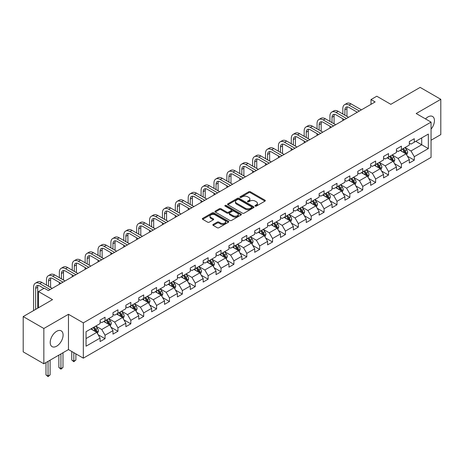 <?xml version="1.0" encoding="UTF-8"?>
<svg xmlns="http://www.w3.org/2000/svg" width="464" height="464" viewBox="0 0 464 464"><rect width="100%" height="100%" fill="white"/><g stroke="black" fill="none" stroke-linecap="round" stroke-linejoin="round"><path stroke-width="0.7" d="M255.235 206.103A0.8 0.464 0 0 0 256.366 206.103L264.979 201.127A1.148 0.661 0 0 0 265.315 200.657A1.148 0.661 0 0 0 264.979 200.193L250.386 191.765A1.148 0.661 0 0 0 248.768 191.765L240.155 196.742A0.8 0.464 0 0 0 239.917 197.067A0.8 0.464 0 0 0 240.155 197.397A0.8 0.464 0 0 0 241.286 197.397L242.405 196.753A3.671 2.117 0 0 1 247.59 196.753L248.808 197.455A3.671 2.117 0 0 1 249.881 198.952A3.671 2.117 0 0 1 248.808 200.448L247.695 201.092A0.8 0.464 0 0 0 247.457 201.422A0.8 0.464 0 0 0 247.695 201.747A0.8 0.464 0 0 0 248.826 201.747L249.945 201.103A3.671 2.117 0 0 1 255.13 201.103L256.348 201.805A3.671 2.117 0 0 1 257.421 203.302A3.671 2.117 0 0 1 256.348 204.804L255.235 205.448A0.8 0.464 0 0 0 254.997 205.772A0.8 0.464 0 0 0 255.235 206.103L255.235 205.448M56.649 346.19A9.112 5.261 120 0 0 62.605 338.157A9.112 5.261 120 0 0 61.207 330.861A9.112 5.261 120 0 0 56.649 331.308A9.112 5.261 120 0 0 50.698 339.341A9.112 5.261 120 0 0 52.096 346.637A9.112 5.261 120 0 0 56.649 346.19M431.056 129.137A9.112 5.261 120 0 0 432.552 116.464A9.112 5.261 120 0 0 427.999 116.916A9.112 5.261 120 0 0 425.523 118.917M213.173 224.437A1.148 0.661 0 0 0 212.843 224.907A1.148 0.661 0 0 0 213.173 225.371L217.268 227.737A1.148 0.661 0 0 0 218.892 227.737L228.456 222.215A1.148 0.661 0 0 0 228.793 221.746A1.148 0.661 0 0 0 228.456 221.276L213.863 212.854A1.148 0.661 0 0 0 212.245 212.854L202.675 218.376A1.148 0.661 0 0 0 202.339 218.846A1.148 0.661 0 0 0 202.675 219.31L207.623 222.169A1.148 0.661 0 0 0 209.247 222.169L213.336 219.803A1.148 0.661 0 0 0 213.672 219.333A1.148 0.661 0 0 0 213.336 218.869L210.888 217.454A3.068 1.769 0 0 1 209.989 216.201A3.068 1.769 0 0 1 211.88 214.565A3.068 1.769 0 0 1 215.221 214.948L224.831 220.493A3.068 1.769 0 0 1 225.73 221.746A3.068 1.769 0 0 1 223.834 223.381A3.068 1.769 0 0 1 220.493 222.998L218.892 222.076A1.148 0.661 0 0 0 217.268 222.076L213.173 224.437L213.173 225.371M431.056 140.232L440.8 134.606L440.8 99.319L420.152 87.394L390.827 104.325L376.791 96.216L371.009 99.557L375.138 101.941L48.389 290.586L44.26 288.202L38.477 291.537L38.477 307.754M43.848 328.495L43.848 363.782L68.463 349.572L68.463 314.285L43.848 328.495L23.2 316.576L52.519 299.645L38.477 291.537M68.463 314.285L83.329 322.869L431.056 122.113L431.056 157.4L83.329 358.156L83.329 322.869M440.8 99.319L416.185 113.529L431.056 122.113M242.486 213.179A1.148 0.661 0 0 0 244.105 213.179L253.675 207.657A1.148 0.661 0 0 0 254.005 207.188A1.148 0.661 0 0 0 253.675 206.724L239.076 198.296A1.148 0.661 0 0 0 237.458 198.296L227.894 203.818A1.148 0.661 0 0 0 227.557 204.288A1.148 0.661 0 0 0 227.894 204.757L242.486 213.179M225.417 206.277A0.8 0.464 0 0 1 226.229 206.387L226.229 205.436L241.065 213.997A1.148 0.661 0 0 1 241.402 214.467A1.148 0.661 0 0 1 241.065 214.936L231.501 220.458A1.148 0.661 0 0 1 229.877 220.458L215.284 212.031L215.284 211.097A1.148 0.661 0 0 0 214.948 211.567A1.148 0.661 0 0 0 215.284 212.031M215.284 211.097L219.379 208.736A1.148 0.661 0 0 1 220.997 208.736L226.919 212.152A1.148 0.661 0 0 0 228.537 212.152L231.258 210.581A1.148 0.661 0 0 0 231.588 210.117A1.148 0.661 0 0 0 231.258 209.647L225.092 206.091A0.8 0.464 0 0 1 224.86 205.761A0.8 0.464 0 0 1 225.353 205.332A0.8 0.464 0 0 1 226.229 205.436M43.848 363.782L23.2 351.863L23.2 316.576M98.153 334.718L105.05 338.703L105.05 335.223L112.978 330.641L112.978 334.126L117.937 331.261L117.937 327.781L125.866 323.205L125.866 326.685L130.819 323.826L130.819 320.34L138.748 315.764L138.748 319.244L143.707 316.384L143.707 312.904L151.635 308.328L151.635 311.808L156.588 308.943L156.588 305.463L164.523 300.887L164.523 304.367L169.476 301.507L169.476 298.027L177.405 293.445L177.405 296.931L182.358 294.066L182.358 290.586L190.292 286.01L190.292 289.49L195.245 286.63L195.245 283.15L203.174 278.568L203.174 282.048L208.127 279.189L208.127 275.709L216.062 271.133L216.062 274.613L221.015 271.753L221.015 268.267L228.943 263.691L228.943 267.171L233.902 264.312L233.902 260.832L241.831 256.25L241.831 259.736L246.784 256.87L246.784 253.39L254.713 248.814L254.713 252.294L259.672 249.435L259.672 245.955L267.6 241.373L267.6 244.859L272.554 241.993L272.554 238.513L280.482 233.937L280.482 237.417L285.441 234.558L285.441 231.072L293.37 226.496L293.37 229.976L298.323 227.116L298.323 223.636L306.252 219.06L306.252 222.54L311.211 219.675L311.211 216.195L319.139 211.619L319.139 215.099L324.092 212.239L324.092 208.759L332.021 204.177L332.021 207.663L336.98 204.798L336.98 201.318L344.909 196.742L344.909 200.222L349.862 197.362L349.862 193.882L357.79 189.3L357.79 192.78L362.749 189.921L362.749 186.441L370.678 181.865L370.678 185.345L375.631 182.485L375.631 179L383.56 174.423L383.56 177.903L388.519 175.044L388.519 171.564L396.447 166.988L396.447 170.468L401.401 167.603L401.401 164.123L409.329 159.546L409.329 163.026L414.288 160.167L414.288 156.687L428.33 148.579L428.33 134.084L421.718 137.895L421.718 144.762L428.33 148.579M105.05 338.703L100.096 341.562L100.096 338.082L86.055 346.19L86.055 331.69L100.096 323.582L100.096 320.102L105.05 317.243L105.05 320.723L112.978 316.146L112.978 312.666L117.937 309.801L117.937 313.287L125.866 308.705L125.866 305.225L130.819 302.366L130.819 305.846L138.748 301.269L138.748 297.789L143.707 294.924L143.707 298.404L151.635 293.828L151.635 290.348L156.588 287.489L156.588 290.969L164.523 286.392L164.523 282.907L169.476 280.047L169.476 283.527L177.405 278.951L177.405 275.471L182.358 272.606L182.358 276.092L190.292 271.51L190.292 268.03L195.245 265.17L195.245 268.65L203.174 264.074L203.174 260.594L208.127 257.729L208.127 261.215L216.062 256.633L216.062 253.153L221.015 250.293L221.015 253.773L228.943 249.197L228.943 245.711L233.902 242.852L233.902 246.332L241.831 241.756L241.831 238.276L246.784 235.416L246.784 238.896L254.713 234.314L254.713 230.834L259.672 227.975L259.672 231.455L267.6 226.879L267.6 223.399L272.554 220.533L272.554 224.019L280.482 219.437L280.482 215.957L285.441 213.098L285.441 216.578L293.37 212.002L293.37 208.522L298.323 205.656L298.323 209.136L306.252 204.56L306.252 201.08L311.211 198.221L311.211 201.701L319.139 197.125L319.139 193.639L324.092 190.779L324.092 194.259L332.021 189.683L332.021 186.203L336.98 183.338L336.98 186.824L344.909 182.242L344.909 178.762L349.862 175.902L349.862 179.382L357.79 174.806L357.79 171.326L362.749 168.461L362.749 171.947L370.678 167.365L370.678 163.885L375.631 161.025L375.631 164.505L383.56 159.929L383.56 156.443L388.519 153.584L388.519 157.064L396.447 152.488L396.447 149.008L401.401 146.148L401.401 149.628L409.329 145.046L409.329 141.566L414.288 138.707L414.288 142.187L428.33 134.084M103.727 321.488L109.678 324.922L101.749 329.498L95.799 326.064M100.096 321.68L101.749 322.631L105.05 320.723M101.749 329.498L105.05 335.223M109.678 324.922L112.978 330.641M116.615 314.047L122.56 317.48L114.631 322.057L108.686 318.623M112.978 314.238L114.631 315.189L117.937 313.287M114.631 322.057L117.937 327.781M122.56 317.48L125.866 323.205M129.502 306.611L135.447 310.045L127.519 314.621L121.568 311.187M125.866 306.797L127.519 307.754L130.819 305.846M127.519 314.621L130.819 320.34M135.447 310.045L138.748 315.764M142.384 299.17L148.329 302.603L140.401 307.18L134.456 303.746M138.748 299.361L140.401 300.312L143.707 298.404M140.401 307.18L143.707 312.904M148.329 302.603L151.635 308.328M155.272 291.728L161.217 295.162L153.288 299.744L147.337 296.31M151.635 291.92L153.288 292.877L156.588 290.969M153.288 299.744L156.588 305.463M161.217 295.162L164.523 300.887M168.154 284.293L174.099 287.726L166.17 292.303L160.225 288.869M164.523 284.484L166.17 285.435L169.476 283.527M166.17 292.303L169.476 298.027M174.099 287.726L177.405 293.445M181.041 276.851L186.986 280.285L179.058 284.861L173.107 281.433M177.405 277.043L179.058 278L182.358 276.092M179.058 284.861L182.358 290.586M186.986 280.285L190.292 286.01M193.923 269.416L199.868 272.849L191.939 277.426L185.994 273.992M190.292 269.607L191.939 270.558L195.245 268.65M191.939 277.426L195.245 283.15M199.868 272.849L203.174 278.568M206.811 261.974L212.756 265.408L204.827 269.984L198.882 266.551M203.174 262.166L204.827 263.117L208.127 261.215M204.827 269.984L208.127 275.709M212.756 265.408L216.062 271.133M219.692 254.533L225.637 257.967L217.709 262.549L211.764 259.115M216.062 254.724L217.709 255.681L221.015 253.773M217.709 262.549L221.015 268.267M225.637 257.967L228.943 263.691M232.58 247.097L238.525 250.531L230.596 255.107L224.651 251.674M228.943 247.289L230.596 248.24L233.902 246.332M230.596 255.107L233.902 260.832M238.525 250.531L241.831 256.25M245.462 239.656L251.413 243.09L243.478 247.672L237.533 244.238M241.831 239.847L243.478 240.804L246.784 238.896M243.478 247.672L246.784 253.39M251.413 243.09L254.713 248.814M258.349 232.22L264.294 235.654L256.366 240.23L250.421 236.797M254.713 232.412L256.366 233.363L259.672 231.455M256.366 240.23L259.672 245.955M264.294 235.654L267.6 241.373M271.231 224.779L277.182 228.213L269.248 232.789L263.303 229.355M267.6 224.97L269.248 225.922L272.554 224.019M269.248 232.789L272.554 238.513M277.182 228.213L280.482 233.937M284.119 217.343L290.064 220.777L282.135 225.353L276.19 221.92M280.482 217.529L282.135 218.486L285.441 216.578M282.135 225.353L285.441 231.072M290.064 220.777L293.37 226.496M297.001 209.902L302.951 213.336L295.023 217.912L289.072 214.478M293.37 210.093L295.023 211.045L298.323 209.136M295.023 217.912L298.323 223.636M302.951 213.336L306.252 219.06M309.888 202.461L315.833 205.894L307.905 210.476L301.96 207.043M306.252 202.652L307.905 203.609L311.211 201.701M307.905 210.476L311.211 216.195M315.833 205.894L319.139 211.619M322.77 195.025L328.721 198.459L320.792 203.035L314.841 199.601M319.139 195.216L320.792 196.168L324.092 194.259M320.792 203.035L324.092 208.759M328.721 198.459L332.021 204.177M335.658 187.584L341.603 191.017L333.674 195.599L327.729 192.166M332.021 187.775L333.674 188.732L336.98 186.824M333.674 195.599L336.98 201.318M341.603 191.017L344.909 196.742M348.539 180.148L354.49 183.582L346.562 188.158L340.611 184.724M344.909 180.339L346.562 181.291L349.862 179.382M346.562 188.158L349.862 193.882M354.49 183.582L357.79 189.3M361.427 172.707L367.372 176.14L359.443 180.716L353.498 177.283M357.79 172.898L359.443 173.849L362.749 171.947M359.443 180.716L362.749 186.441M367.372 176.14L370.678 181.865M374.309 165.271L380.26 168.699L372.331 173.281L366.38 169.847M370.678 165.457L372.331 166.414L375.631 164.505M372.331 173.281L375.631 179M380.26 168.699L383.56 174.423M387.196 157.83L393.141 161.263L385.213 165.839L379.268 162.406M383.56 158.021L385.213 158.972L388.519 157.064M385.213 165.839L388.519 171.564M393.141 161.263L396.447 166.988M400.078 150.388L406.029 153.822L398.1 158.404L392.15 154.97M396.447 150.58L398.1 151.537L401.401 149.628M398.1 158.404L401.401 164.123M406.029 153.822L409.329 159.546M415.773 141.329L421.718 144.762L410.982 150.962L405.037 147.529M409.329 143.144L410.982 144.095L414.288 142.187M410.982 150.962L414.288 156.687M68.463 349.572L83.329 358.156M371.009 99.557L371.009 104.325M86.055 338.558L96.79 332.357L90.845 328.924M96.79 332.357L100.096 338.082M407.392 156.182L414.288 160.167M394.504 163.624L401.401 167.603M381.623 171.059L388.519 175.044M368.735 178.501L375.631 182.485M355.853 185.942L362.749 189.921M342.966 193.378L349.862 197.362M330.084 200.819L336.98 204.798M317.196 208.255L324.092 212.239M304.314 215.696L311.211 219.675M291.427 223.138L298.323 227.116M278.545 230.573L285.441 234.558M265.657 238.015L272.554 241.993M252.77 245.45L259.672 249.435M239.888 252.892L246.784 256.87M227 260.327L233.902 264.312M214.119 267.769L221.015 271.753M201.231 275.21L208.127 279.189M188.349 282.646L195.245 286.63M175.462 290.087L182.358 294.066M162.58 297.523L169.476 301.507M149.692 304.964L156.588 308.943M136.81 312.405L143.707 316.384M123.923 319.841L130.819 323.826M111.041 327.282L117.937 331.261M255.554 206.213L256.348 205.755A3.671 2.117 0 0 0 257.421 204.259L257.421 203.302M249.881 198.952L249.881 199.903A3.671 2.117 0 0 1 248.808 201.405L248.014 201.863M264.967 201.138L250.386 192.722A1.148 0.661 0 0 0 248.768 192.722L240.474 197.507M253.675 206.724L253.675 207.657L239.076 199.247A1.148 0.661 0 0 0 237.458 199.247L227.905 204.763M251.645 207.518A0.8 0.464 0 0 0 251.882 207.188A0.8 0.464 0 0 0 251.645 206.863L238.838 199.468A0.8 0.464 0 0 0 237.701 199.468L236.524 200.146A3.671 2.117 0 0 0 235.451 201.643A3.671 2.117 0 0 0 236.524 203.139L245.282 208.197A3.671 2.117 0 0 0 250.467 208.197L251.645 207.518L251.645 208.469A0.8 0.464 0 0 0 251.882 208.145L251.882 207.188M235.451 201.643L235.451 202.594A3.671 2.117 0 0 0 236.524 204.096L236.524 203.139M251.645 208.469L250.467 209.148A3.671 2.117 0 0 1 245.282 209.148L236.524 204.096M215.302 212.042L219.379 209.687L219.379 208.736M231.588 210.117L231.588 211.068A1.148 0.661 0 0 1 231.258 211.538L228.537 213.104A1.148 0.661 0 0 1 226.919 213.104L220.997 209.687A1.148 0.661 0 0 0 219.379 209.687M226.229 206.387L241.048 214.942M233.061 215.696A3.068 1.769 0 0 0 236.402 216.079A3.068 1.769 0 0 0 238.293 214.443A3.068 1.769 0 0 0 237.394 213.191L234.013 211.236A1.148 0.661 0 0 0 232.389 211.236L229.674 212.808A1.148 0.661 0 0 0 229.338 213.272A1.148 0.661 0 0 0 229.674 213.742L233.061 215.696L233.061 216.647A3.068 1.769 0 0 0 236.402 217.036A3.068 1.769 0 0 0 238.293 215.4L238.293 214.443M229.338 213.272L229.338 214.229A1.148 0.661 0 0 0 229.674 214.693L229.674 213.742M233.061 216.647L229.674 214.693M225.73 221.746L225.73 222.697A3.068 1.769 0 0 1 223.834 224.338A3.068 1.769 0 0 1 220.493 223.95L218.892 223.027A1.148 0.661 0 0 0 217.268 223.027L213.191 225.382M209.989 216.201L209.989 217.152A3.068 1.769 0 0 0 210.888 218.405L210.888 217.454M213.324 219.814L210.888 218.405M228.445 222.221L213.863 213.805A1.148 0.661 0 0 0 212.245 213.805L202.693 219.321M406.679 154.953L407.665 152.476A3.097 1.786 -120 0 0 406.673 149.843L404.968 147.569M401.998 151.496L400.838 149.953M405.548 153.549L405.994 152.61A3.097 1.786 -120 0 0 405.107 150.748L403.402 148.474M402.624 148.921L404.515 151.444A1.578 0.911 60 0 1 404.805 151.925L405.994 152.61M402.41 149.043L404.115 151.322A3.097 1.786 60 0 1 405.002 153.184M342.826 113.999L342.826 108.657A8.758 5.058 60 0 1 344.642 104.644L346.707 103.455A8.758 5.058 60 0 1 351.086 103.89L361.427 109.858M344.642 104.644A8.758 5.058 60 0 1 349.021 105.079L359.362 111.047M357.297 112.242L349.021 107.462A5.841 3.37 -120 0 0 346.098 107.172A5.841 3.37 -120 0 0 344.891 109.846L344.891 115.188M347.321 106.906A5.841 3.37 -120 0 0 346.956 108.657L346.956 116.383M342.826 120.594L342.826 118.767M393.797 162.394L394.777 159.918A3.097 1.786 -120 0 0 393.791 157.284L392.086 155.005M389.116 158.937L387.956 157.389M392.666 160.985L393.107 160.051A3.097 1.786 -120 0 0 392.219 158.189L390.514 155.91M389.743 156.362L391.633 158.885A1.578 0.911 60 0 1 391.918 159.361L393.107 160.051M389.522 156.484L391.227 158.758A3.097 1.786 60 0 1 392.115 160.619M380.909 169.83L381.895 167.359A3.097 1.786 -120 0 0 380.903 164.72L379.198 162.446M376.229 166.373L375.069 164.83M379.778 168.426L380.219 167.487A3.097 1.786 -120 0 0 379.337 165.625L377.632 163.351M376.855 163.798L378.746 166.321A1.578 0.911 60 0 1 379.036 166.802L380.219 167.487M376.64 163.925L378.346 166.199A3.097 1.786 60 0 1 379.233 168.061M329.939 121.435L329.939 116.093A8.758 5.058 60 0 1 331.754 112.085L333.819 110.89A8.758 5.058 60 0 1 338.198 111.325L348.539 117.293M331.754 112.085A8.758 5.058 60 0 1 336.133 112.52L346.475 118.488M344.41 119.683L336.133 114.904A5.841 3.37 -120 0 0 333.216 114.614A5.841 3.37 -120 0 0 332.004 117.288L332.004 122.629M334.434 114.341A5.841 3.37 -120 0 0 334.068 116.093L334.068 123.818M329.939 128.035L329.939 126.202M317.057 128.876L317.057 123.534A8.758 5.058 60 0 1 318.872 119.521L320.937 118.332A8.758 5.058 60 0 1 325.316 118.767L335.658 124.735M318.872 119.521A8.758 5.058 60 0 1 323.251 119.956L333.593 125.93M331.528 127.119L323.251 122.339A5.841 3.37 -120 0 0 320.328 122.049A5.841 3.37 -120 0 0 319.122 124.723L319.122 130.065M321.552 121.783A5.841 3.37 -120 0 0 321.187 123.534L321.187 131.26M317.057 135.476L317.057 133.644M368.027 177.271L369.008 174.795A3.097 1.786 -120 0 0 368.022 172.161L366.316 169.882M363.341 173.814L362.187 172.266M366.896 175.862L367.337 174.928A3.097 1.786 -120 0 0 366.45 173.066L364.745 170.793M363.973 171.239L365.864 173.762A1.578 0.911 60 0 1 366.148 174.244L367.337 174.928M363.753 171.361L365.458 173.64A3.097 1.786 60 0 1 366.345 175.502M355.14 184.713L356.126 182.236A3.097 1.786 -120 0 0 355.134 179.597L353.429 177.323M350.459 181.256L349.299 179.707M354.009 183.303L354.45 182.369A3.097 1.786 -120 0 0 353.568 180.508L351.863 178.228M351.086 178.675L352.976 181.204A1.578 0.911 60 0 1 353.266 181.679L354.45 182.369M350.871 178.802L352.576 181.076A3.097 1.786 60 0 1 353.464 182.938M342.258 192.148L343.238 189.672A3.097 1.786 -120 0 0 342.252 187.038L340.547 184.765M337.572 188.691L336.417 187.149M341.127 190.745L341.568 189.805A3.097 1.786 -120 0 0 340.68 187.943L338.975 185.67M338.204 186.116L340.095 188.639A1.578 0.911 60 0 1 340.379 189.121L341.568 189.805M337.983 186.238L339.689 188.517A3.097 1.786 60 0 1 340.576 190.379M304.169 136.312L304.169 130.97A8.758 5.058 60 0 1 305.985 126.962L308.05 125.767A8.758 5.058 60 0 1 312.429 126.202L322.77 132.176M305.985 126.962A8.758 5.058 60 0 1 310.364 127.397L320.705 133.365M318.64 134.56L310.364 129.781A5.841 3.37 -120 0 0 307.446 129.491A5.841 3.37 -120 0 0 306.234 132.165L306.234 137.506M308.664 129.224A5.841 3.37 -120 0 0 308.299 130.97L308.299 138.695M304.169 142.912L304.169 141.079M291.288 143.753L291.288 138.411A8.758 5.058 60 0 1 293.103 134.403L295.168 133.209A8.758 5.058 60 0 1 299.547 133.644L309.888 139.612M293.103 134.403A8.758 5.058 60 0 1 297.482 134.833L307.823 140.807M305.759 141.996L297.482 137.216A5.841 3.37 -120 0 0 294.559 136.932A5.841 3.37 -120 0 0 293.352 139.606L293.352 144.942M295.783 136.66A5.841 3.37 -120 0 0 295.417 138.411L295.417 146.137M291.288 150.353L291.288 148.521M278.4 151.189L278.4 145.853A8.758 5.058 60 0 1 280.215 141.839L282.28 140.65A8.758 5.058 60 0 1 286.659 141.079L297.001 147.053M280.215 141.839A8.758 5.058 60 0 1 284.594 142.274L294.936 148.242M292.871 149.437L284.594 144.658A5.841 3.37 -120 0 0 281.677 144.368A5.841 3.37 -120 0 0 280.465 147.042L280.465 152.383M282.895 144.101A5.841 3.37 -120 0 0 282.53 145.853L282.53 153.578M278.4 157.789L278.4 155.962M329.37 199.59L330.356 197.113A3.097 1.786 -120 0 0 329.365 194.474L327.659 192.2M324.69 196.133L323.53 194.584M328.239 198.18L328.68 197.246A3.097 1.786 -120 0 0 327.799 195.385L326.093 193.105M325.316 193.558L327.207 196.081A1.578 0.911 60 0 1 327.497 196.556L328.68 197.246M325.102 193.679L326.807 195.953A3.097 1.786 60 0 1 327.694 197.815M265.518 158.63L265.518 153.288A8.758 5.058 60 0 1 267.334 149.28L269.398 148.086A8.758 5.058 60 0 1 273.777 148.521L284.119 154.489M267.334 149.28A8.758 5.058 60 0 1 271.713 149.715L282.054 155.684M279.989 156.873L271.713 152.099A5.841 3.37 -120 0 0 268.789 151.809A5.841 3.37 -120 0 0 267.583 154.483L267.583 159.825M270.013 151.537A5.841 3.37 -120 0 0 269.648 153.288L269.648 161.014M265.518 165.23L265.518 163.398M316.489 207.025L317.469 204.554A3.097 1.786 -120 0 0 316.483 201.915L314.778 199.642M311.802 203.568L310.648 202.026M315.358 205.622L315.798 204.682A3.097 1.786 -120 0 0 314.911 202.82L313.206 200.547M312.434 200.993L314.325 203.516A1.578 0.911 60 0 1 314.609 203.998L315.798 204.682M312.214 201.121L313.919 203.394A3.097 1.786 60 0 1 314.807 205.256M252.631 166.071L252.631 160.73A8.758 5.058 60 0 1 254.446 156.716L256.511 155.527A8.758 5.058 60 0 1 260.89 155.962L271.231 161.93M254.446 156.716A8.758 5.058 60 0 1 258.825 157.151L269.166 163.119M267.102 164.314L258.825 159.535A5.841 3.37 -120 0 0 255.908 159.245A5.841 3.37 -120 0 0 254.695 161.919L254.695 167.26M257.126 158.978A5.841 3.37 -120 0 0 256.76 160.73L256.76 168.455M252.631 172.666L252.631 170.839M303.601 214.467L304.581 211.99A3.097 1.786 -120 0 0 303.595 209.357L301.89 207.077M298.92 211.01L297.76 209.461M302.47 213.057L302.911 212.123A3.097 1.786 -120 0 0 302.029 210.262L300.324 207.982M299.547 208.435L301.438 210.958A1.578 0.911 60 0 1 301.722 211.439L302.911 212.123M299.332 208.556L301.037 210.836A3.097 1.786 60 0 1 301.919 212.698M239.749 173.507L239.749 168.165A8.758 5.058 60 0 1 241.564 164.157L243.629 162.963A8.758 5.058 60 0 1 248.008 163.398L258.349 169.372M241.564 164.157A8.758 5.058 60 0 1 245.943 164.592L256.285 170.561M254.22 171.755L245.943 166.976A5.841 3.37 -120 0 0 243.02 166.686A5.841 3.37 -120 0 0 241.814 169.36L241.814 174.702M244.244 166.414A5.841 3.37 -120 0 0 243.878 168.165L243.878 175.891M239.749 180.107L239.749 178.275M290.719 221.902L291.699 219.431A3.097 1.786 -120 0 0 290.713 216.792L289.008 214.519M286.033 218.445L284.879 216.903M289.582 220.499L290.029 219.559A3.097 1.786 -120 0 0 289.142 217.697L287.436 215.424M286.659 215.87L288.556 218.399A1.578 0.911 60 0 1 288.84 218.875L290.029 219.559M286.445 215.998L288.15 218.271A3.097 1.786 60 0 1 289.037 220.133M226.861 180.948L226.861 175.607A8.758 5.058 60 0 1 228.677 171.599L230.741 170.404A8.758 5.058 60 0 1 235.12 170.839L245.462 176.807M228.677 171.599A8.758 5.058 60 0 1 233.056 172.028L243.397 178.002M241.332 179.191L233.056 174.412A5.841 3.37 -120 0 0 230.138 174.128A5.841 3.37 -120 0 0 228.926 176.796L228.926 182.137M231.356 173.855A5.841 3.37 -120 0 0 230.991 175.607L230.991 183.332M226.861 187.549L226.861 185.716M277.832 229.344L278.812 226.867A3.097 1.786 -120 0 0 277.826 224.234L276.121 221.954M273.151 225.887L271.991 224.344M276.701 227.934L277.141 227A3.097 1.786 -120 0 0 276.26 225.139L274.555 222.865M273.777 223.312L275.668 225.835A1.578 0.911 60 0 1 275.952 226.316L277.141 227M273.563 223.433L275.268 225.713A3.097 1.786 60 0 1 276.15 227.575M213.979 188.384L213.979 183.048A8.758 5.058 60 0 1 215.795 179.034L217.86 177.845A8.758 5.058 60 0 1 222.239 178.275L232.58 184.249M215.795 179.034A8.758 5.058 60 0 1 220.174 179.469L230.515 185.438M228.45 186.632L220.174 181.853A5.841 3.37 -120 0 0 217.251 181.563A5.841 3.37 -120 0 0 216.044 184.237L216.044 189.579M218.474 181.296A5.841 3.37 -120 0 0 218.109 183.048L218.109 190.768M213.979 194.984L213.979 193.157M264.95 236.785L265.93 234.308A3.097 1.786 -120 0 0 264.944 231.669L263.239 229.396M260.263 233.328L259.109 231.78M263.813 235.376L264.26 234.442A3.097 1.786 -120 0 0 263.372 232.58L261.667 230.301M260.89 230.747L262.786 233.276A1.578 0.911 60 0 1 263.071 233.752L264.26 234.442M260.675 230.875L262.38 233.148A3.097 1.786 60 0 1 263.268 235.01M201.092 195.825L201.092 190.484A8.758 5.058 60 0 1 202.907 186.476L204.972 185.281A8.758 5.058 60 0 1 209.351 185.716L219.692 191.684M202.907 186.476A8.758 5.058 60 0 1 207.286 186.905L217.628 192.879M215.563 194.068L207.286 189.295A5.841 3.37 -120 0 0 204.369 189.005A5.841 3.37 -120 0 0 203.157 191.678L203.157 197.014M205.587 188.732A5.841 3.37 -120 0 0 205.221 190.484L205.221 198.209M201.092 202.426L201.092 200.593M252.062 244.221L253.042 241.744A3.097 1.786 -120 0 0 252.056 239.111L250.351 236.837M247.382 240.764L246.222 239.221M250.931 242.817L251.372 241.877A3.097 1.786 -120 0 0 250.49 240.016L248.785 237.742M248.008 238.189L249.899 240.712A1.578 0.911 60 0 1 250.183 241.193L251.372 241.877M247.793 238.31L249.499 240.59A3.097 1.786 60 0 1 250.38 242.452M188.21 203.267L188.21 197.925A8.758 5.058 60 0 1 190.025 193.911L192.09 192.722A8.758 5.058 60 0 1 196.469 193.157L206.811 199.126M190.025 193.911A8.758 5.058 60 0 1 194.404 194.346L204.746 200.315M202.681 201.509L194.404 196.73A5.841 3.37 -120 0 0 191.481 196.44A5.841 3.37 -120 0 0 190.275 199.114L190.275 204.456M192.705 196.173A5.841 3.37 -120 0 0 192.34 197.925L192.34 205.651M188.21 209.861L188.21 208.034M239.18 251.662L240.161 249.185A3.097 1.786 -120 0 0 239.175 246.552L237.469 244.273M234.494 248.205L233.34 246.657M238.044 250.253L238.49 249.319A3.097 1.786 -120 0 0 237.603 247.457L235.898 245.178M235.12 245.63L237.011 248.153A1.578 0.911 60 0 1 237.301 248.629L238.49 249.319M234.906 245.752L236.611 248.025A3.097 1.786 60 0 1 237.498 249.887M175.322 210.702L175.322 205.361A8.758 5.058 60 0 1 177.138 201.353L179.203 200.158A8.758 5.058 60 0 1 183.582 200.593L193.923 206.561M177.138 201.353A8.758 5.058 60 0 1 181.517 201.788L191.858 207.756M189.793 208.951L181.517 204.172A5.841 3.37 -120 0 0 178.599 203.882A5.841 3.37 -120 0 0 177.387 206.555L177.387 211.897M179.817 203.609A5.841 3.37 -120 0 0 179.452 205.361L179.452 213.086M175.322 217.303L175.322 215.47M226.293 259.098L227.273 256.627A3.097 1.786 -120 0 0 226.287 253.988L224.582 251.714M221.612 255.641L220.452 254.098M225.162 257.694L225.603 256.754A3.097 1.786 -120 0 0 224.721 254.893L223.016 252.619M222.239 253.066L224.129 255.589A1.578 0.911 60 0 1 224.414 256.07L225.603 256.754M222.024 253.193L223.729 255.467A3.097 1.786 60 0 1 224.611 257.329M162.441 218.144L162.441 212.802A8.758 5.058 60 0 1 164.25 208.788L166.315 207.599A8.758 5.058 60 0 1 170.7 208.034L181.041 214.003M164.25 208.788A8.758 5.058 60 0 1 168.635 209.223L178.976 215.197M176.912 216.386L168.635 211.607A5.841 3.37 -120 0 0 165.712 211.317A5.841 3.37 -120 0 0 164.505 213.991L164.505 219.333M166.936 211.05A5.841 3.37 -120 0 0 166.57 212.802L166.57 220.528M162.441 224.744L162.441 222.911M213.405 266.539L214.391 264.062A3.097 1.786 -120 0 0 213.405 261.429L211.7 259.15M208.725 263.082L207.57 261.534M212.274 265.13L212.721 264.196A3.097 1.786 -120 0 0 211.833 262.334L210.128 260.06M209.351 260.507L211.242 263.03A1.578 0.911 60 0 1 211.532 263.511L212.721 264.196M209.136 260.629L210.842 262.908A3.097 1.786 60 0 1 211.729 264.77M149.553 225.579L149.553 220.238A8.758 5.058 60 0 1 151.368 216.23L153.433 215.035A8.758 5.058 60 0 1 157.812 215.47L168.154 221.444M151.368 216.23A8.758 5.058 60 0 1 155.747 216.665L166.089 222.633M164.024 223.828L155.747 219.049A5.841 3.37 -120 0 0 152.83 218.759A5.841 3.37 -120 0 0 151.618 221.432L151.618 226.774M154.048 218.492A5.841 3.37 -120 0 0 153.683 220.238L153.683 227.963M149.553 232.18L149.553 230.347M200.523 273.975L201.504 271.504A3.097 1.786 -120 0 0 200.518 268.865L198.812 266.591M195.843 270.524L194.683 268.975M199.392 272.571L199.833 271.637A3.097 1.786 -120 0 0 198.946 269.775L197.246 267.496M196.469 267.943L198.36 270.471A1.578 0.911 60 0 1 198.644 270.947L199.833 271.637M196.255 268.07L197.96 270.344A3.097 1.786 60 0 1 198.841 272.206M136.671 233.021L136.671 227.679A8.758 5.058 60 0 1 138.481 223.671L140.546 222.476A8.758 5.058 60 0 1 144.93 222.911L155.272 228.88M138.481 223.671A8.758 5.058 60 0 1 142.866 224.1L153.207 230.074M151.142 231.263L142.866 226.484A5.841 3.37 -120 0 0 139.942 226.2A5.841 3.37 -120 0 0 138.736 228.874L138.736 234.21M141.166 225.927A5.841 3.37 -120 0 0 140.801 227.679L140.801 235.405M136.671 239.621L136.671 237.788M187.636 281.416L188.622 278.939A3.097 1.786 -120 0 0 187.636 276.306L185.931 274.033M182.955 277.959L181.801 276.416M186.505 280.012L186.951 279.073A3.097 1.786 -120 0 0 186.064 277.211L184.359 274.937M183.582 275.384L185.472 277.907A1.578 0.911 60 0 1 185.762 278.388L186.951 279.073M183.367 275.506L185.072 277.785A3.097 1.786 60 0 1 185.96 279.647M123.784 240.456L123.784 235.12A8.758 5.058 60 0 1 125.599 231.107L127.664 229.918A8.758 5.058 60 0 1 132.043 230.347L142.384 236.321M125.599 231.107A8.758 5.058 60 0 1 129.978 231.542L140.319 237.51M138.255 238.705L129.978 233.926A5.841 3.37 -120 0 0 127.061 233.636A5.841 3.37 -120 0 0 125.848 236.309L125.848 241.651M128.279 233.369A5.841 3.37 -120 0 0 127.913 235.12L127.913 242.846M123.784 247.057L123.784 245.23M174.754 288.857L175.734 286.381A3.097 1.786 -120 0 0 174.748 283.742L173.043 281.468M170.073 285.401L168.913 283.852M173.623 287.448L174.064 286.514A3.097 1.786 -120 0 0 173.176 284.652L171.477 282.373M170.7 282.825L172.591 285.348A1.578 0.911 60 0 1 172.875 285.824L174.064 286.514M170.485 282.947L172.19 285.221A3.097 1.786 60 0 1 173.072 287.083M110.902 247.898L110.902 242.556A8.758 5.058 60 0 1 112.711 238.548L114.776 237.353A8.758 5.058 60 0 1 119.161 237.788L129.502 243.757M112.711 238.548A8.758 5.058 60 0 1 117.096 238.983L127.438 244.951M125.367 246.14L117.096 241.367A5.841 3.37 -120 0 0 114.173 241.077A5.841 3.37 -120 0 0 112.967 243.751L112.967 249.093M115.397 240.804A5.841 3.37 -120 0 0 115.031 242.556L115.031 250.282M110.902 254.498L110.902 252.665M161.866 296.293L162.852 293.816A3.097 1.786 -120 0 0 161.861 291.183L160.161 288.91M157.186 292.836L156.032 291.293M160.735 294.889L161.182 293.95A3.097 1.786 -120 0 0 160.295 292.088L158.589 289.814M157.812 290.261L159.703 292.784A1.578 0.911 60 0 1 159.993 293.265L161.182 293.95M157.598 290.389L159.303 292.662A3.097 1.786 60 0 1 160.19 294.524M98.014 255.339L98.014 249.997A8.758 5.058 60 0 1 99.83 245.984L101.894 244.795A8.758 5.058 60 0 1 106.273 245.23L116.615 251.198M99.83 245.984A8.758 5.058 60 0 1 104.209 246.419L114.55 252.387M112.485 253.582L104.209 248.803A5.841 3.37 -120 0 0 101.291 248.513A5.841 3.37 -120 0 0 100.079 251.186L100.079 256.528M102.509 248.246A5.841 3.37 -120 0 0 102.144 249.997L102.144 257.723M98.014 261.934L98.014 260.107M148.985 303.734L149.965 301.258A3.097 1.786 -120 0 0 148.979 298.625L147.274 296.345M144.304 300.278L143.144 298.729M147.854 302.325L148.294 301.391A3.097 1.786 -120 0 0 147.407 299.529L145.702 297.25M144.93 297.702L146.821 300.225A1.578 0.911 60 0 1 147.105 300.707L148.294 301.391M144.716 297.824L146.421 300.098A3.097 1.786 60 0 1 147.303 301.96M85.132 262.775L85.132 257.433A8.758 5.058 60 0 1 86.942 253.425L89.007 252.23A8.758 5.058 60 0 1 93.392 252.665L103.727 258.639M86.942 253.425A8.758 5.058 60 0 1 91.327 253.86L101.662 259.828M99.598 261.023L91.327 256.244A5.841 3.37 -120 0 0 88.404 255.954A5.841 3.37 -120 0 0 87.197 258.628L87.197 263.97M89.627 255.681A5.841 3.37 -120 0 0 89.262 257.433L89.262 265.159M85.132 269.375L85.132 267.542M136.097 311.17L137.083 308.699A3.097 1.786 -120 0 0 136.091 306.06L134.392 303.787M131.416 307.713L130.256 306.17M134.966 309.766L135.413 308.827A3.097 1.786 -120 0 0 134.525 306.965L132.82 304.691M132.043 305.138L133.934 307.667A1.578 0.911 60 0 1 134.224 308.142L135.413 308.827M131.828 305.266L133.533 307.539A3.097 1.786 60 0 1 134.421 309.401M72.245 270.216L72.245 264.874A8.758 5.058 60 0 1 74.06 260.861L76.125 259.672A8.758 5.058 60 0 1 80.504 260.107L90.845 266.075M74.06 260.861A8.758 5.058 60 0 1 78.439 261.296L88.781 267.27M86.716 268.459L78.439 263.68A5.841 3.37 -120 0 0 75.522 263.395A5.841 3.37 -120 0 0 74.31 266.063L74.31 271.405M76.74 263.123A5.841 3.37 -120 0 0 76.374 264.874L76.374 272.6M72.245 276.817L72.245 274.984M123.215 318.611L124.195 316.135A3.097 1.786 -120 0 0 123.209 313.502L121.504 311.222M118.535 315.155L117.375 313.612M122.084 317.202L122.525 316.268A3.097 1.786 -120 0 0 121.638 314.406L119.932 312.133M119.161 312.579L121.052 315.102A1.578 0.911 60 0 1 121.336 315.584L122.525 316.268M118.946 312.701L120.646 314.981A3.097 1.786 60 0 1 121.533 316.842M73.817 352.663L73.817 361.201L75.881 360.006L75.881 353.858M75.881 360.006L73.817 361.723L71.752 360.006L71.752 351.474M71.752 360.006L73.817 361.201L73.817 361.723M59.357 277.652L59.357 272.316A8.758 5.058 60 0 1 61.173 268.302L63.237 267.113A8.758 5.058 60 0 1 67.622 267.542L77.958 273.516M61.173 268.302A8.758 5.058 60 0 1 65.557 268.737L75.893 274.705M73.828 275.9L65.557 271.121A5.841 3.37 -120 0 0 62.634 270.831A5.841 3.37 -120 0 0 61.428 273.505L61.428 278.847M63.858 270.564A5.841 3.37 -120 0 0 63.493 272.316L63.493 280.036M59.357 284.252L59.357 282.425M110.328 326.053L111.314 323.576A3.097 1.786 -120 0 0 110.322 320.937L108.617 318.664M105.647 322.596L104.487 321.047M109.197 324.643L109.643 323.71A3.097 1.786 -120 0 0 108.756 321.848L107.051 319.568M106.273 320.015L108.164 322.544A1.578 0.911 60 0 1 108.454 323.019L109.643 323.71M106.059 320.143L107.764 322.416A3.097 1.786 60 0 1 108.651 324.278M60.929 353.922L60.929 368.642L62.994 367.447L62.994 352.733M62.994 367.447L60.929 369.164L58.864 367.447L58.864 355.117M58.864 367.447L60.929 368.642L60.929 369.164M46.475 285.093L46.475 279.751A8.758 5.058 60 0 1 48.291 275.744L50.356 274.549A8.758 5.058 60 0 1 54.735 274.984L65.076 280.952M48.291 275.744A8.758 5.058 60 0 1 52.67 276.173L63.011 282.147M60.946 283.336L52.67 278.562A5.841 3.37 -120 0 0 49.752 278.272A5.841 3.37 -120 0 0 48.54 280.946L48.54 286.282M50.97 278A5.841 3.37 -120 0 0 50.605 279.751L50.605 287.477M97.446 333.488L98.426 331.012A3.097 1.786 -120 0 0 97.44 328.379L95.735 326.105M92.765 330.032L91.605 328.489M96.315 332.085L96.756 331.145A3.097 1.786 -120 0 0 95.868 329.283L94.163 327.01M93.392 327.456L95.282 329.979A1.578 0.911 60 0 1 95.567 330.461L96.756 331.145M93.177 327.578L94.876 329.858A3.097 1.786 60 0 1 95.764 331.719M48.047 361.363L48.047 376.078L50.112 374.889L50.112 360.168M50.112 374.889L48.047 376.606L45.982 374.889L45.982 362.552M45.982 374.889L48.047 376.078L48.047 376.606M33.588 310.578L33.588 287.193A8.758 5.058 60 0 1 35.403 283.179L37.468 281.99A8.758 5.058 60 0 1 41.853 282.425L52.188 288.393M35.403 283.179A8.758 5.058 60 0 1 39.782 283.614L50.124 289.582M43.929 288.393L39.782 285.998A5.841 3.37 -120 0 0 36.865 285.708A5.841 3.37 -120 0 0 35.653 288.382L35.653 309.384M38.089 285.441A5.841 3.37 -120 0 0 37.717 287.193L37.717 308.189M256.348 205.755L256.348 204.804M247.695 201.747L247.695 201.092M248.808 201.405L248.808 200.448M240.155 197.397L240.155 196.742M248.768 192.722L248.768 191.765M250.386 192.722L250.386 191.765M264.979 201.127L264.979 200.193M227.894 204.757L227.894 203.818M237.458 199.247L237.458 198.296M239.076 199.247L239.076 198.296M245.282 209.148L245.282 208.197M250.467 209.148L250.467 208.197M220.997 209.687L220.997 208.736M226.919 213.104L226.919 212.152M228.537 213.104L228.537 212.152M231.258 211.538L231.258 210.581M241.065 214.936L241.065 213.997M217.268 223.027L217.268 222.076M218.892 223.027L218.892 222.076M220.493 223.95L220.493 222.998M213.336 219.803L213.336 218.869M202.675 219.31L202.675 218.376M212.245 213.805L212.245 212.854M213.863 213.805L213.863 212.854M228.456 222.215L228.456 221.276M405.722 153.648L407.641 152.54M405.107 150.748L406.673 149.843M402.903 152.018L404.115 151.322M351.086 103.89L349.021 105.079M346.956 108.657L344.891 109.846M392.84 161.083L394.76 159.976M392.219 158.189L393.791 157.284M390.021 159.459L391.227 158.758M379.952 168.525L381.872 167.417M379.337 165.625L380.903 164.72M377.133 166.901L378.346 166.199M338.198 111.325L336.133 112.52M334.068 116.093L332.004 117.288M325.316 118.767L323.251 119.956M321.187 123.534L319.122 124.723M367.07 175.966L368.99 174.853M366.45 173.066L368.022 172.161M364.252 174.336L365.458 173.64M354.183 183.402L356.103 182.294M353.568 180.508L355.134 179.597M351.364 181.778L352.576 181.076M341.295 190.843L343.221 189.735M340.68 187.943L342.252 187.038M338.482 189.213L339.689 188.517M312.429 126.202L310.364 127.397M308.299 130.97L306.234 132.165M299.547 133.644L297.482 134.833M295.417 138.411L293.352 139.606M286.659 141.079L284.594 142.274M282.53 145.853L280.465 147.042M328.413 198.279L330.333 197.171M327.799 195.385L329.365 194.474M325.595 196.655L326.807 195.953M273.777 148.521L271.713 149.715M269.648 153.288L267.583 154.483M315.526 205.72L317.451 204.612M314.911 202.82L316.483 201.915M312.713 204.09L313.919 203.394M260.89 155.962L258.825 157.151M256.76 160.73L254.695 161.919M302.644 213.162L304.564 212.048M302.029 210.262L303.595 209.357M299.825 211.532L301.037 210.836M248.008 163.398L245.943 164.592M243.878 168.165L241.814 169.36M289.756 220.597L291.676 219.489M289.142 217.697L290.713 216.792M286.938 218.973L288.15 218.271M235.12 170.839L233.056 172.028M230.991 175.607L228.926 176.796M276.875 228.039L278.794 226.931M276.26 225.139L277.826 224.234M274.056 226.409L275.268 225.713M222.239 178.275L220.174 179.469M218.109 183.048L216.044 184.237M263.987 235.474L265.907 234.366M263.372 232.58L264.944 231.669M261.168 233.85L262.38 233.148M209.351 185.716L207.286 186.905M205.221 190.484L203.157 191.678M251.105 242.916L253.025 241.808M250.49 240.016L252.056 239.111M248.286 241.286L249.499 240.59M196.469 193.157L194.404 194.346M192.34 197.925L190.275 199.114M238.218 250.351L240.137 249.243M237.603 247.457L239.175 246.552M235.399 248.727L236.611 248.025M183.582 200.593L181.517 201.788M179.452 205.361L177.387 206.555M225.336 257.793L227.256 256.685M224.721 254.893L226.287 253.988M222.517 256.169L223.729 255.467M170.7 208.034L168.635 209.223M166.57 212.802L164.505 213.991M212.448 265.234L214.368 264.12M211.833 262.334L213.405 261.429M209.629 263.604L210.842 262.908M157.812 215.47L155.747 216.665M153.683 220.238L151.618 221.432M199.566 272.67L201.486 271.562M198.946 269.775L200.518 268.865M196.748 271.046L197.96 270.344M144.93 222.911L142.866 224.1M140.801 227.679L138.736 228.874M186.679 280.111L188.599 279.003M186.064 277.211L187.636 276.306M183.86 278.481L185.072 277.785M132.043 230.347L129.978 231.542M127.913 235.12L125.848 236.309M173.797 287.547L175.717 286.439M173.176 284.652L174.748 283.742M170.978 285.923L172.19 285.221M119.161 237.788L117.096 238.983M115.031 242.556L112.967 243.751M160.909 294.988L162.829 293.88M160.295 292.088L161.861 291.183M158.091 293.358L159.303 292.662M106.273 245.23L104.209 246.419M102.144 249.997L100.079 251.186M148.028 302.429L149.947 301.316M147.407 299.529L148.979 298.625M145.209 300.8L146.421 300.098M93.392 252.665L91.327 253.86M89.262 257.433L87.197 258.628M135.14 309.865L137.06 308.757M134.525 306.965L136.091 306.06M132.321 308.241L133.533 307.539M80.504 260.107L78.439 261.296M76.374 264.874L74.31 266.063M122.258 317.306L124.178 316.199M121.638 314.406L123.209 313.502M119.439 315.677L120.646 314.981M67.622 267.542L65.557 268.737M63.493 272.316L61.428 273.505M109.371 324.742L111.29 323.634M108.756 321.848L110.322 320.937M106.552 323.118L107.764 322.416M54.735 274.984L52.67 276.173M50.605 279.751L48.54 280.946M96.489 332.183L98.409 331.076M95.868 329.283L97.44 328.379M93.67 330.554L94.876 329.858M41.853 282.425L39.782 283.614M37.717 287.193L35.653 288.382"/></g></svg>
